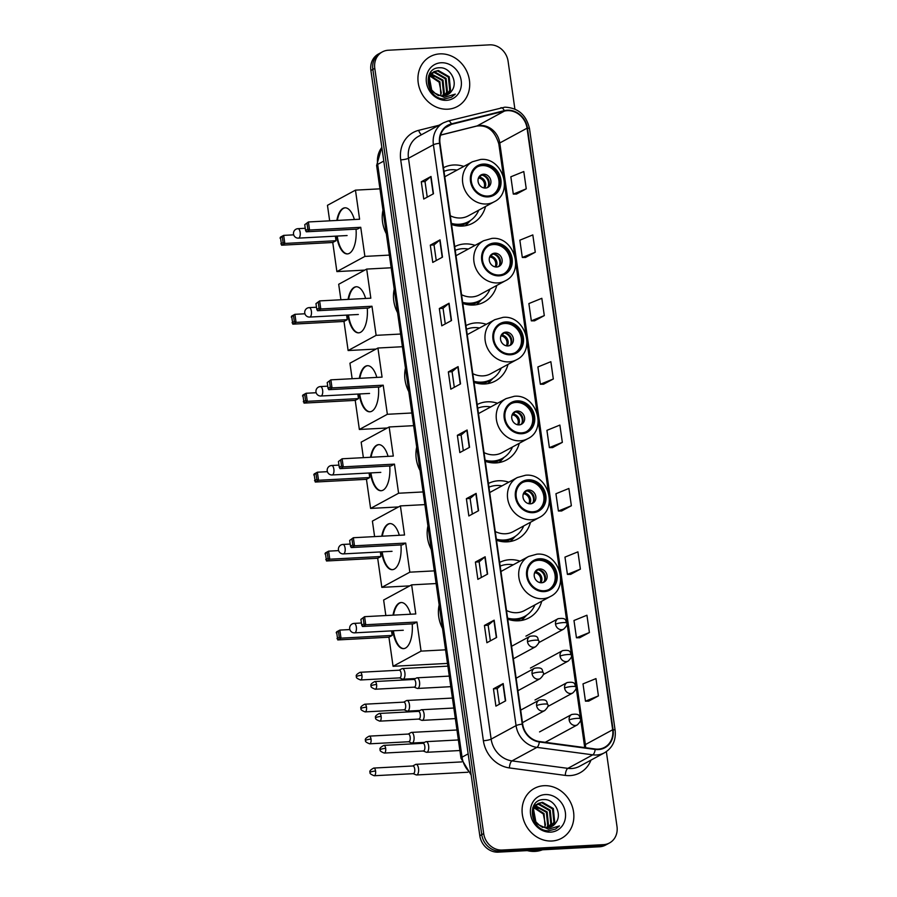 <?xml version="1.0" encoding="UTF-8"?>
<svg xmlns="http://www.w3.org/2000/svg" width="897" height="897" viewBox="0 0 897 897"><rect width="100%" height="100%" fill="white"/><g stroke="black" fill="none" stroke-linecap="round" stroke-linejoin="round"><path stroke-width="1.35" d="M520.002 561.141A31.373 27.717 61.5 0 0 509.776 559.717A31.373 27.717 61.5 0 0 499.663 562.419M507.736 619.188A31.373 27.717 61.5 0 0 518.466 620.791A31.373 27.717 61.5 0 0 529.084 617.82A31.373 27.717 61.5 0 0 541.732 601.192M508.767 482.194A31.373 27.717 61.5 0 0 498.541 480.77A31.373 27.717 61.5 0 0 488.428 483.472M496.501 540.252A31.373 27.717 61.5 0 0 507.231 541.844A31.373 27.717 61.5 0 0 517.849 538.884A31.373 27.717 61.5 0 0 530.497 522.256M497.532 403.258A31.373 27.717 61.5 0 0 487.306 401.822A31.373 27.717 61.5 0 0 477.193 404.536M485.266 461.305A31.373 27.717 61.5 0 0 495.996 462.908A31.373 27.717 61.5 0 0 506.614 459.937A31.373 27.717 61.5 0 0 519.262 443.309M486.297 324.31A31.373 27.717 61.5 0 0 476.072 322.886A31.373 27.717 61.5 0 0 465.958 325.589M474.031 382.369A31.373 27.717 61.5 0 0 484.761 383.961A31.373 27.717 61.5 0 0 495.379 380.99A31.373 27.717 61.5 0 0 508.027 364.361M475.062 245.363A31.373 27.717 61.5 0 0 464.837 243.939A31.373 27.717 61.5 0 0 454.723 246.641M462.796 303.421A31.373 27.717 61.5 0 0 473.526 305.025A31.373 27.717 61.5 0 0 484.145 302.054A31.373 27.717 61.5 0 0 496.792 285.425M463.827 166.427A31.373 27.717 61.5 0 0 453.602 164.992A31.373 27.717 61.5 0 0 443.488 167.705M451.561 224.474A31.373 27.717 61.5 0 0 462.291 226.078A31.373 27.717 61.5 0 0 472.91 223.106A31.373 27.717 61.5 0 0 485.557 206.478M514.889 109.064L508.094 61.288A17.761 15.686 61.5 0 0 489.639 44.85L388.334 50.232A17.761 15.686 61.5 0 0 382.324 51.914L378.422 54.022A17.761 15.686 61.5 0 0 370.898 70.482L479.805 835.712A17.761 15.686 61.5 0 0 498.261 852.15L599.566 846.768A17.761 15.686 61.5 0 0 605.576 845.086L607.527 844.032A17.761 15.686 61.5 0 1 601.517 845.714A17.761 15.686 61.5 0 0 607.527 844.032L609.467 842.978A17.761 15.686 61.5 0 0 617.001 826.518L606.35 751.652M380.373 52.968A17.761 15.686 61.5 0 0 372.849 69.428L481.756 834.659A17.761 15.686 61.5 0 0 500.212 851.096L601.517 845.714L500.212 851.096A17.761 15.686 61.5 0 1 481.756 834.659L372.849 69.428A17.761 15.686 61.5 0 1 380.373 52.968M439.889 53.876A28.412 25.105 61.5 0 0 430.268 56.567A28.412 25.105 61.5 0 0 419.516 88.343A28.412 25.105 61.5 0 0 447.76 109.199A28.412 25.105 61.5 0 0 457.369 106.508A28.412 25.105 61.5 0 0 468.133 74.743A28.412 25.105 61.5 0 0 439.889 53.876A28.412 25.105 61.5 0 0 430.268 56.567A28.412 25.105 61.5 0 0 419.516 88.343A28.412 25.105 61.5 0 0 447.76 109.199A28.412 25.105 61.5 0 0 457.369 106.508A28.412 25.105 61.5 0 0 468.133 74.743A28.412 25.105 61.5 0 0 439.889 53.876M544.031 785.694A28.412 25.105 61.5 0 0 534.421 788.373A28.412 25.105 61.5 0 0 523.657 820.15A28.412 25.105 61.5 0 0 551.913 841.005A28.412 25.105 61.5 0 0 561.522 838.314A28.412 25.105 61.5 0 0 572.286 806.549A28.412 25.105 61.5 0 0 544.031 785.694A28.412 25.105 61.5 0 0 534.421 788.373A28.412 25.105 61.5 0 0 523.657 820.15A28.412 25.105 61.5 0 0 551.913 841.005A28.412 25.105 61.5 0 0 561.522 838.314A28.412 25.105 61.5 0 0 572.286 806.549A28.412 25.105 61.5 0 0 544.031 785.694M507.354 110.656A18.938 16.74 -118.5 0 1 527.044 128.193L612.662 729.766A18.938 16.74 -118.5 0 1 604.623 747.324A18.938 16.74 -118.5 0 1 595.216 748.995L539.355 741.516A18.938 16.74 -118.5 0 1 522.671 724.114L440.001 143.262A18.938 16.74 -118.5 0 1 448.04 125.703A18.938 16.74 -118.5 0 1 451.516 124.347L504.428 111.093A18.938 16.74 -118.5 0 1 507.354 110.656M507.287 110.196A19.409 17.155 61.5 0 0 504.293 110.645L451.382 123.898A19.409 17.155 61.5 0 0 439.575 143.285L522.245 724.137A19.409 17.155 61.5 0 0 539.344 741.976L595.204 749.455A19.409 17.155 61.5 0 0 613.088 729.743L527.47 128.17A19.409 17.155 61.5 0 0 507.287 110.196M588.679 701.14L598.422 695.904L595.967 678.614L583.005 683.884L585.461 701.174L588.78 701.129M579.664 637.756L589.407 632.52L586.941 615.23L573.979 620.5L576.446 637.778L579.765 637.745M570.638 574.36L580.381 569.135L577.926 551.846L564.964 557.115L567.42 574.394L570.739 574.36M561.612 510.976L571.367 505.751L568.9 488.461L555.938 493.731L558.405 511.01L561.724 510.976M516.515 194.055L526.259 188.83L523.792 171.54L510.842 176.799L513.297 194.088L516.616 194.055M525.53 257.439L535.274 252.214L532.818 234.924L519.856 240.183L522.312 257.473L525.642 257.439M534.556 320.823L544.3 315.598L541.833 298.309L528.882 303.567L531.338 320.857L534.657 320.823M543.571 384.208L553.314 378.983L550.859 361.693L537.897 366.951L540.364 384.241L543.683 384.208M552.597 447.592L562.341 442.367L559.885 425.077L546.923 430.347L549.379 447.625L552.698 447.592M382.324 51.914A17.761 15.686 61.5 0 0 374.789 68.374L483.696 833.605A17.761 15.686 61.5 0 0 502.152 850.042L603.468 844.649A17.761 15.686 61.5 0 0 609.467 842.978M487.609 574.069L477.866 579.35L475.41 562.06L485.142 556.779L487.609 574.069M496.624 637.453L486.892 642.734L484.425 625.444L494.169 620.163L496.624 637.453M505.65 700.837L495.906 706.118L493.451 688.829L503.183 683.548L505.65 700.837M460.542 383.905L450.81 389.197L448.343 371.907L458.087 366.626L460.542 383.905M451.527 320.521L441.784 325.813L439.328 308.523L449.061 303.242L451.527 320.521M442.501 257.136L432.769 262.417L430.302 245.139L440.046 239.858L442.501 257.136M433.475 193.752L423.743 199.033L421.287 181.755L431.02 176.474L433.475 193.752M478.583 510.685L468.851 515.966L466.384 498.676L476.128 493.395L478.583 510.685M469.568 447.3L459.825 452.581L457.369 435.292L467.102 430.011L469.568 447.3M457.369 435.292L461.092 435.09M463.312 450.686L461.092 435.067L466.832 430.19A4.732 0.863 -8.1 0 1 467.102 430.011M466.384 498.676L470.118 498.474L475.847 493.574A4.732 0.863 -8.1 0 1 476.128 493.395M421.287 181.755L425.01 181.553L430.751 176.653A4.732 0.863 -8.1 0 1 431.02 176.474M430.302 245.139L434.036 244.937L439.765 240.037A4.732 0.863 -8.1 0 1 440.046 239.858M439.328 308.523L443.051 308.321M445.271 323.918L443.051 308.299L448.792 303.421A4.732 0.863 -8.1 0 1 449.061 303.242M448.343 371.907L452.077 371.706L457.806 366.806A4.732 0.863 -8.1 0 1 458.087 366.626M493.451 688.829L497.185 688.638L502.914 683.727A4.732 0.863 -8.1 0 1 503.183 683.548M484.425 625.444L488.159 625.243M490.379 640.839L488.159 625.22L493.899 620.343A4.732 0.863 -8.1 0 1 494.169 620.163M475.41 562.06L479.133 561.858L484.873 556.959A4.732 0.863 -8.1 0 1 485.142 556.779M562.341 442.367L549.379 447.625M553.314 378.983L540.364 384.241M544.3 315.598L531.338 320.857M535.274 252.214L522.312 257.473M526.259 188.83L513.297 194.088M571.367 505.751L558.405 511.01M580.381 569.135L567.42 574.394M589.407 632.52L576.446 637.778M598.422 695.904L585.461 701.174M454.297 387.302L452.077 371.683M436.256 260.534L434.025 244.915M427.23 197.149L425.01 181.53M472.338 514.071L470.118 498.452M481.353 577.455L479.133 561.836M499.394 704.223L497.173 688.604M428.8 75.527L429.607 75.516M429.439 74.305L430.773 73.98M431.233 73.913L442.995 80.08L444.34 93.378L442.939 95.889M429.215 74.574L430.459 74.339M430.941 74.283L442.221 80.495L443.567 93.804L442.456 95.901M429.271 74.451L432.119 72.78M432.533 72.635L435.247 72.164L446.089 78.398L447.424 91.707L444.789 95.687M429.405 74.182L430.908 73.33M430.526 73.543L431.76 73.049M432.197 72.926L434.473 72.579L445.316 78.824L446.65 92.122L444.34 95.766M451.707 90.911C458.569 82.367 450.238 67.185 440.001 67.768C421.534 67.107 426.008 99.556 444.564 98.95L451.382 97.291L455.284 94.118L444.34 97.381L435.067 93.254A13.377 11.818 61.5 0 0 443.241 95.878A13.377 11.818 61.5 0 0 447.76 94.622A13.377 11.818 61.5 0 0 451.707 90.911L447.648 94.678M435.067 93.254L431.704 90.014L429.338 77.277L434.002 71.648L438.33 70.493L449.184 76.727L450.518 90.025L446.471 95.205M438.442 95.643L430.941 90.44L428.564 77.691L434.002 71.648M433.621 71.872L437.557 70.908L448.41 77.142L449.745 90.44L446.067 95.351M430.123 75.539L439.911 81.75L440.932 95.766M440.472 95.687A13.377 11.818 61.5 0 0 441.279 92.694L439.138 82.176L429.876 76.01M428.643 75.931L429.349 75.953M441.145 62.756A19.297 17.054 61.5 0 0 426.434 82.468A19.297 17.054 61.5 0 0 446.493 100.329A19.297 17.054 61.5 0 0 461.204 80.618A19.297 17.054 61.5 0 0 441.145 62.756M430.358 75.124L434.126 76.593M455.284 94.118L451.292 97.336M483.483 164.925A15.978 14.128 61.5 0 0 478.079 166.438A15.978 14.128 61.5 0 0 472.024 184.311A15.978 14.128 61.5 0 0 487.912 196.039A15.978 14.128 61.5 0 0 493.316 194.526A15.978 14.128 61.5 0 0 499.371 176.653A15.978 14.128 61.5 0 0 483.483 164.925M492.7 194.84A15.978 14.128 61.5 0 0 498.026 176.944A15.978 14.128 61.5 0 0 482.261 165.586A15.978 14.128 61.5 0 0 477.473 166.786M451.55 224.385A27.998 24.735 61.5 0 0 457.93 224.9A27.998 24.735 61.5 0 0 467.404 222.254L468.615 221.593A27.998 24.735 61.5 0 0 478.763 210.167M451.415 223.398A27.998 24.735 61.5 0 0 459.152 224.25A27.998 24.735 61.5 0 0 468.615 221.593M457.033 170.105A27.998 24.735 61.5 0 0 451.393 169.735A27.998 24.735 61.5 0 0 444.004 171.383M450.328 215.762A22.784 20.138 61.5 0 0 460.621 217.982A22.784 20.138 61.5 0 0 468.324 215.829L494.124 201.825A22.784 20.138 -118.5 0 1 486.421 203.989A22.784 20.138 -118.5 0 1 463.76 187.26A22.784 20.138 -118.5 0 1 472.394 161.774L446.594 175.767A22.784 20.138 61.5 0 0 444.789 176.888M382.985 210.212A32.55 28.771 61.5 0 0 386.327 233.725M483.494 174.231A7.098 6.279 61.5 0 0 481.095 174.904A7.098 6.279 61.5 0 0 478.404 182.842A7.098 6.279 61.5 0 0 485.468 188.056A7.098 6.279 61.5 0 0 487.867 187.383A7.098 6.279 61.5 0 0 490.558 179.445A7.098 6.279 61.5 0 0 483.494 174.231M486.97 187.776A7.098 6.279 61.5 0 0 488.663 179.849A7.098 6.279 61.5 0 0 481.79 175.15A7.098 6.279 61.5 0 0 480.287 175.431M470.544 220.427L466.698 224.452A30.778 27.202 -118.5 0 1 465.397 225.719M482.093 175.139A8.286 7.322 -118.5 0 1 488.203 186.419M481.554 175.027L478.202 178.761M356.042 229.15A23.087 9.957 87 0 1 347.397 253.918A23.087 9.957 87 0 1 336.689 236.102M364.799 270.109L336.891 271.589L332.753 242.493L281.568 245.206L280.413 237.144L283.676 235.373L293.7 234.846M329.67 220.83L327.461 205.323L355.459 190.142L379.947 188.841M332.753 242.493L336.016 240.721L284.82 243.446L281.568 245.206M336.835 220.449A23.087 9.957 87 0 1 344.953 207.812A23.087 9.957 87 0 1 354.36 219.518M335.366 236.169L336.016 240.721M336.891 271.589L364.888 256.407L360.74 227.3L357.488 229.071L306.292 231.796L309.555 230.024L360.74 227.3M307.021 223.431L307.839 229.195L309.555 230.024L308.411 221.963L304.733 224.676L308.411 221.963L359.596 219.238L355.459 190.142M389.376 255.107L364.888 256.407M279.999 238.086L283.676 235.373L284.82 243.446L283.104 242.605L282.286 236.853M280.817 243.849L283.104 242.605M307.839 229.195L305.552 230.439L306.292 231.796M304.733 224.676L305.552 230.439M347.666 253.896A23.087 9.957 87 0 1 337.227 236.068M337.362 220.415A23.087 9.957 87 0 1 343.506 208.362A23.087 9.957 87 0 1 345.21 207.812M494.718 243.872A15.978 14.128 61.5 0 0 489.314 245.374A15.978 14.128 61.5 0 0 483.259 263.247A15.978 14.128 61.5 0 0 499.147 274.987A15.978 14.128 61.5 0 0 504.551 273.473A15.978 14.128 61.5 0 0 510.606 255.6A15.978 14.128 61.5 0 0 494.718 243.872M503.935 273.787A15.978 14.128 61.5 0 0 509.261 255.892A15.978 14.128 61.5 0 0 493.507 244.522A15.978 14.128 61.5 0 0 488.708 245.722M462.785 303.332A27.998 24.735 61.5 0 0 469.165 303.848A27.998 24.735 61.5 0 0 478.639 301.201L479.85 300.54A27.998 24.735 61.5 0 0 490.009 289.103M462.65 302.334A27.998 24.735 61.5 0 0 470.387 303.186A27.998 24.735 61.5 0 0 479.85 300.54M468.268 249.052A27.998 24.735 61.5 0 0 462.628 248.682A27.998 24.735 61.5 0 0 455.25 250.33M461.563 294.698A22.784 20.138 61.5 0 0 471.856 296.929A22.784 20.138 61.5 0 0 479.559 294.777L505.37 280.772A22.784 20.138 -118.5 0 1 497.656 282.925A22.784 20.138 -118.5 0 1 474.995 266.196A22.784 20.138 -118.5 0 1 483.629 240.721L457.829 254.714A22.784 20.138 61.5 0 0 456.024 255.836M394.22 289.148A32.55 28.771 61.5 0 0 397.562 312.672M494.729 253.167A7.098 6.279 61.5 0 0 492.33 253.84A7.098 6.279 61.5 0 0 489.639 261.789A7.098 6.279 61.5 0 0 496.703 267.003A7.098 6.279 61.5 0 0 499.102 266.331A7.098 6.279 61.5 0 0 501.793 258.381A7.098 6.279 61.5 0 0 494.729 253.167M498.205 266.712A7.098 6.279 61.5 0 0 499.898 258.796A7.098 6.279 61.5 0 0 493.025 254.098A7.098 6.279 61.5 0 0 491.522 254.378M481.779 299.363L477.933 303.399A30.778 27.202 -118.5 0 1 476.632 304.666M493.328 254.086A8.286 7.322 -118.5 0 1 499.438 265.355M492.789 253.974L489.437 257.708M367.277 308.097A23.087 9.957 87 0 1 358.632 332.854A23.087 9.957 87 0 1 347.924 315.038M376.034 349.056L348.126 350.536L343.988 321.44L292.803 324.153L291.648 316.092L294.911 314.32L304.935 313.782M340.905 299.766L338.696 284.271L366.694 269.078L391.182 267.777M343.988 321.44L347.251 319.668L296.066 322.382L292.803 324.153M348.07 299.385A23.087 9.957 87 0 1 356.187 286.76A23.087 9.957 87 0 1 365.595 298.454M346.601 315.116L347.251 319.668M348.126 350.536L376.123 335.343L371.975 306.247L368.723 308.019L317.527 310.732L320.79 308.972L371.975 306.247M318.256 302.379L319.074 308.131L320.79 308.972L319.646 300.899L315.968 303.612L319.646 300.899L370.831 298.185L366.694 269.078M400.611 334.043L376.123 335.343M291.233 317.033L294.911 314.32L296.066 322.382L294.339 321.552L293.521 315.789M292.052 322.797L294.339 321.552M319.074 308.131L316.787 309.375L317.527 310.732M315.968 303.612L316.787 309.375M358.901 332.832A23.087 9.957 87 0 1 348.462 315.015M348.597 299.363A23.087 9.957 87 0 1 354.741 287.309A23.087 9.957 87 0 1 356.445 286.748M505.953 322.808A15.978 14.128 61.5 0 0 500.548 324.322A15.978 14.128 61.5 0 0 494.494 342.194A15.978 14.128 61.5 0 0 510.382 353.923A15.978 14.128 61.5 0 0 515.786 352.409A15.978 14.128 61.5 0 0 521.841 334.547A15.978 14.128 61.5 0 0 505.953 322.808M515.17 352.723A15.978 14.128 61.5 0 0 520.495 334.839A15.978 14.128 61.5 0 0 504.742 323.469A15.978 14.128 61.5 0 0 499.954 324.669M474.02 382.268A27.998 24.735 61.5 0 0 480.4 382.795A27.998 24.735 61.5 0 0 489.874 380.137L491.085 379.487A27.998 24.735 61.5 0 0 501.244 368.05M473.885 381.281A27.998 24.735 61.5 0 0 481.622 382.133A27.998 24.735 61.5 0 0 491.085 379.487M479.503 327.988A27.998 24.735 61.5 0 0 473.863 327.618A27.998 24.735 61.5 0 0 466.485 329.277M472.797 373.645A22.784 20.138 61.5 0 0 483.091 375.877A22.784 20.138 61.5 0 0 490.794 373.713L516.605 359.719A22.784 20.138 -118.5 0 1 508.891 361.872A22.784 20.138 -118.5 0 1 486.23 345.143A22.784 20.138 -118.5 0 1 494.864 319.657L469.064 333.662A22.784 20.138 61.5 0 0 467.259 334.783M405.455 368.095A32.55 28.771 61.5 0 0 408.808 391.619M505.964 332.114A7.098 6.279 61.5 0 0 503.565 332.787A7.098 6.279 61.5 0 0 500.874 340.725A7.098 6.279 61.5 0 0 507.937 345.939A7.098 6.279 61.5 0 0 510.337 345.267A7.098 6.279 61.5 0 0 513.028 337.328A7.098 6.279 61.5 0 0 505.964 332.114M509.44 345.659A7.098 6.279 61.5 0 0 511.133 337.743A7.098 6.279 61.5 0 0 504.26 333.034A7.098 6.279 61.5 0 0 502.757 333.325M493.014 378.31L489.168 382.346A30.778 27.202 -118.5 0 1 487.867 383.613M504.563 333.034A8.286 7.322 -118.5 0 1 510.673 344.302M504.024 332.91L500.672 336.644M378.512 387.033A23.087 9.957 87 0 1 369.867 411.801A23.087 9.957 87 0 1 359.159 393.985M387.269 427.992L359.361 429.472L355.223 400.376L304.038 403.101L302.883 395.028L306.146 393.256L316.17 392.729M352.14 378.713L349.931 363.207L377.929 348.025L402.417 346.724M355.223 400.376L358.486 398.604L307.301 401.329L304.038 403.101M359.305 378.332A23.087 9.957 87 0 1 367.422 365.696A23.087 9.957 87 0 1 376.83 377.402M357.836 394.052L358.486 398.604M359.361 429.472L387.358 414.291L383.21 385.194L379.958 386.966L328.762 389.679L332.025 387.908L383.21 385.194M329.491 381.315L330.309 387.078L332.025 387.908L330.881 379.846L327.203 382.559L330.881 379.846L382.066 377.121L377.929 348.025M411.846 412.99L387.358 414.291M302.468 395.981L306.146 393.256L307.301 401.329L305.574 400.499L304.756 394.736M303.287 401.733L305.574 400.499M330.309 387.078L328.022 388.323L328.762 389.679M327.203 382.559L328.022 388.323M370.136 411.779A23.087 9.957 87 0 1 359.697 393.951M359.832 378.31A23.087 9.957 87 0 1 365.976 366.245A23.087 9.957 87 0 1 367.692 365.696M517.188 401.755A15.978 14.128 61.5 0 0 511.783 403.269A15.978 14.128 61.5 0 0 505.729 421.142A15.978 14.128 61.5 0 0 521.617 432.87A15.978 14.128 61.5 0 0 527.021 431.356A15.978 14.128 61.5 0 0 533.076 413.483A15.978 14.128 61.5 0 0 517.188 401.755M526.404 431.67A15.978 14.128 61.5 0 0 531.73 413.775A15.978 14.128 61.5 0 0 515.977 402.417A15.978 14.128 61.5 0 0 511.189 403.616M485.255 461.215A27.998 24.735 61.5 0 0 491.634 461.731A27.998 24.735 61.5 0 0 501.109 459.085L502.32 458.423A27.998 24.735 61.5 0 0 512.479 446.998M485.12 460.217A27.998 24.735 61.5 0 0 492.857 461.069A27.998 24.735 61.5 0 0 502.32 458.423M490.737 406.935A27.998 24.735 61.5 0 0 485.098 406.565A27.998 24.735 61.5 0 0 477.72 408.213M484.032 452.593A22.784 20.138 61.5 0 0 494.325 454.813A22.784 20.138 61.5 0 0 502.028 452.66L527.84 438.655A22.784 20.138 -118.5 0 1 520.125 440.819A22.784 20.138 -118.5 0 1 497.465 424.09A22.784 20.138 -118.5 0 1 506.099 398.604L480.299 412.598A22.784 20.138 61.5 0 0 478.493 413.719M416.69 447.042A32.55 28.771 61.5 0 0 420.043 470.555M517.199 411.061A7.098 6.279 61.5 0 0 514.8 411.723A7.098 6.279 61.5 0 0 512.109 419.673A7.098 6.279 61.5 0 0 519.172 424.886A7.098 6.279 61.5 0 0 521.572 424.214A7.098 6.279 61.5 0 0 524.263 416.275A7.098 6.279 61.5 0 0 517.199 411.061M520.675 424.606A7.098 6.279 61.5 0 0 522.368 416.679A7.098 6.279 61.5 0 0 515.495 411.981A7.098 6.279 61.5 0 0 513.992 412.261M504.249 457.246L500.403 461.282A30.778 27.202 -118.5 0 1 499.102 462.549M515.797 411.97A8.286 7.322 -118.5 0 1 521.908 423.238M515.259 411.858L511.907 415.591M389.747 465.98A23.087 9.957 87 0 1 381.102 490.737A23.087 9.957 87 0 1 370.394 472.932M398.503 506.94L370.596 508.42L366.458 479.323L315.273 482.037L314.118 473.975L317.381 472.203L327.405 471.676M363.375 457.661L361.166 442.154L389.163 426.972L413.652 425.66M366.458 479.323L369.721 477.552L318.536 480.276L315.273 482.037M370.539 457.279A23.087 9.957 87 0 1 378.657 444.643A23.087 9.957 87 0 1 388.065 456.349M369.071 472.999L369.721 477.552M370.596 508.42L398.593 493.238L394.456 464.13L391.193 465.902L339.997 468.626L343.259 466.855L394.456 464.13M340.725 460.262L341.544 466.025L343.259 466.855L342.116 458.782L338.438 461.507L342.116 458.782L393.301 456.068L389.163 426.972M423.081 491.937L398.593 493.238M313.703 474.917L317.381 472.203L318.536 480.276L316.809 479.435L315.991 473.672M314.522 480.68L316.809 479.435M341.544 466.025L339.257 467.259L339.997 468.626M338.438 461.507L339.257 467.259M381.371 490.715A23.087 9.957 87 0 1 370.932 472.898M371.066 457.246A23.087 9.957 87 0 1 377.211 445.192A23.087 9.957 87 0 1 378.926 444.643M528.423 480.691A15.978 14.128 61.5 0 0 523.018 482.205A15.978 14.128 61.5 0 0 516.964 500.078A15.978 14.128 61.5 0 0 532.852 511.817A15.978 14.128 61.5 0 0 538.256 510.303A15.978 14.128 61.5 0 0 544.311 492.431A15.978 14.128 61.5 0 0 528.423 480.691M537.639 510.617A15.978 14.128 61.5 0 0 542.965 492.722A15.978 14.128 61.5 0 0 527.212 481.353A15.978 14.128 61.5 0 0 522.424 482.552M496.49 540.162A27.998 24.735 61.5 0 0 502.869 540.678A27.998 24.735 61.5 0 0 512.344 538.032L513.555 537.37A27.998 24.735 61.5 0 0 523.713 525.934M496.355 539.164A27.998 24.735 61.5 0 0 504.092 540.016A27.998 24.735 61.5 0 0 513.555 537.37M501.972 485.882A27.998 24.735 61.5 0 0 496.333 485.501A27.998 24.735 61.5 0 0 488.955 487.161M495.267 531.529A22.784 20.138 61.5 0 0 505.56 533.76A22.784 20.138 61.5 0 0 513.263 531.596L539.075 517.603A22.784 20.138 -118.5 0 1 531.36 519.755A22.784 20.138 -118.5 0 1 508.7 503.026A22.784 20.138 -118.5 0 1 517.334 477.54L491.534 491.545A22.784 20.138 61.5 0 0 489.728 492.666M427.925 525.978A32.55 28.771 61.5 0 0 431.278 549.502M528.434 489.997A7.098 6.279 61.5 0 0 526.034 490.67A7.098 6.279 61.5 0 0 523.343 498.609A7.098 6.279 61.5 0 0 530.407 503.834A7.098 6.279 61.5 0 0 532.807 503.161A7.098 6.279 61.5 0 0 535.498 495.211A7.098 6.279 61.5 0 0 528.434 489.997M531.921 503.542A7.098 6.279 61.5 0 0 533.603 495.626A7.098 6.279 61.5 0 0 526.73 490.928A7.098 6.279 61.5 0 0 525.227 491.208M515.483 536.193L511.638 540.229A30.778 27.202 -118.5 0 1 510.337 541.496M527.032 490.917A8.286 7.322 -118.5 0 1 533.143 502.185M526.494 490.794L523.142 494.527M400.981 544.928A23.087 9.957 87 0 1 392.337 569.685A23.087 9.957 87 0 1 381.629 551.868M409.738 585.876L381.83 587.367L377.693 558.259L326.508 560.984L325.353 552.922L328.616 551.15L338.64 550.612M374.61 536.597L372.401 521.101L400.398 505.908L424.886 504.607M377.693 558.259L380.956 556.499L329.771 559.212L326.508 560.984M381.774 536.215A23.087 9.957 87 0 1 389.892 523.59A23.087 9.957 87 0 1 399.3 535.285M380.306 551.935L380.956 556.499M381.83 587.367L409.828 572.174L405.691 543.077L402.428 544.849L351.232 547.562L354.494 545.802L405.691 543.077M351.96 539.198L352.779 544.961L354.494 545.802L353.351 537.729L349.673 540.442L353.351 537.729L404.536 535.004L400.398 505.908M434.316 570.873L409.828 572.174M324.938 553.864L328.616 551.15L329.771 559.212L328.044 558.383L327.226 552.619M325.757 559.627L328.044 558.383M352.779 544.961L350.492 546.206L351.232 547.562M349.673 540.442L350.492 546.206M392.606 569.662A23.087 9.957 87 0 1 382.167 551.846M382.301 536.193A23.087 9.957 87 0 1 388.446 524.14A23.087 9.957 87 0 1 390.161 523.579M539.658 559.638A15.978 14.128 61.5 0 0 534.253 561.152A15.978 14.128 61.5 0 0 528.198 579.025A15.978 14.128 61.5 0 0 544.087 590.753A15.978 14.128 61.5 0 0 549.491 589.239A15.978 14.128 61.5 0 0 555.546 571.367A15.978 14.128 61.5 0 0 539.658 559.638M548.874 589.553A15.978 14.128 61.5 0 0 554.2 571.658A15.978 14.128 61.5 0 0 538.447 560.3A15.978 14.128 61.5 0 0 533.659 561.5M507.724 619.098A27.998 24.735 61.5 0 0 514.104 619.625A27.998 24.735 61.5 0 0 523.579 616.968L524.79 616.306A27.998 24.735 61.5 0 0 534.948 604.881M507.59 618.111A27.998 24.735 61.5 0 0 515.327 618.964A27.998 24.735 61.5 0 0 524.79 616.306M513.219 564.818A27.998 24.735 61.5 0 0 507.567 564.448A27.998 24.735 61.5 0 0 500.19 566.108M506.502 610.476A22.784 20.138 61.5 0 0 516.795 612.696A22.784 20.138 61.5 0 0 524.498 610.543L550.31 596.55A22.784 20.138 -118.5 0 1 542.595 598.703A22.784 20.138 -118.5 0 1 519.946 581.974A22.784 20.138 -118.5 0 1 528.58 556.488L502.769 570.492A22.784 20.138 61.5 0 0 500.963 571.613M439.16 604.926A32.55 28.771 61.5 0 0 442.513 628.449M539.669 568.945A7.098 6.279 61.5 0 0 537.269 569.617A7.098 6.279 61.5 0 0 534.578 577.556A7.098 6.279 61.5 0 0 541.642 582.77A7.098 6.279 61.5 0 0 544.042 582.097A7.098 6.279 61.5 0 0 546.733 574.158A7.098 6.279 61.5 0 0 539.669 568.945M543.156 582.489A7.098 6.279 61.5 0 0 544.838 574.562A7.098 6.279 61.5 0 0 537.965 569.864A7.098 6.279 61.5 0 0 536.462 570.156M526.718 615.14L522.873 619.165A30.778 27.202 -118.5 0 1 521.572 620.432M538.267 569.864A8.286 7.322 -118.5 0 1 544.378 581.133M537.729 569.741L534.377 573.475M412.216 623.864A23.087 9.957 87 0 1 403.572 648.632A23.087 9.957 87 0 1 392.864 630.815M447.48 663.41L393.065 666.303L388.928 637.206L337.743 639.931L336.588 631.858L339.851 630.086L349.875 629.559M385.845 615.544L383.636 600.037L411.633 584.855L436.121 583.555M388.928 637.206L392.191 635.435L341.006 638.159L337.743 639.931M393.009 615.163A23.087 9.957 87 0 1 401.127 602.526A23.087 9.957 87 0 1 410.534 614.232M391.541 630.883L392.191 635.435M393.065 666.303L421.063 651.121L416.926 622.025L413.663 623.785L362.478 626.51L365.729 624.738L416.926 622.025M363.195 618.145L364.014 623.908L365.729 624.738L364.586 616.676L360.908 619.39L364.586 616.676L415.771 613.952L411.633 584.855M445.551 649.82L421.063 651.121M336.173 632.8L339.851 630.086L341.006 638.159L339.279 637.33L338.461 631.566M336.992 638.563L339.279 637.33M364.014 623.908L361.726 625.153L362.478 626.51M360.908 619.39L361.726 625.153M403.841 648.609A23.087 9.957 87 0 1 393.402 630.782M393.536 615.129A23.087 9.957 87 0 1 399.681 603.076A23.087 9.957 87 0 1 401.396 602.526M399.535 677.897L402.518 679.119A5.326 2.299 -93 0 0 402.977 679.197A5.326 2.299 -93 0 0 403.437 679.063A5.326 2.299 -93 0 0 404.883 672.694A5.326 2.299 -93 0 0 402.417 668.557A5.326 2.299 -93 0 0 401.968 668.691A5.326 2.299 -93 0 0 401.957 668.691L399.131 670.216M399.367 677.829A3.846 1.659 -93 0 0 399.703 677.885A3.846 1.659 -93 0 0 400.028 677.796A3.846 1.659 -93 0 0 401.082 673.187A3.846 1.659 -93 0 0 399.288 670.205L360.157 672.29C356.714 674.084 355.515 675.542 356.558 676.674A3.846 0.695 171.9 0 1 356.894 676.316A3.846 0.695 -8.1 0 1 361.94 675.273A3.846 1.659 -93 0 0 360.157 672.29M404.076 709.819L407.059 711.041A5.326 2.299 -93 0 0 407.518 711.119A5.326 2.299 -93 0 0 407.978 710.985A5.326 2.299 -93 0 0 409.436 704.616A5.326 2.299 -93 0 0 406.958 700.479A5.326 2.299 -93 0 0 406.509 700.613A5.326 2.299 -93 0 0 406.498 700.613L403.672 702.138M403.908 709.751A3.846 1.659 -93 0 0 404.244 709.807A3.846 1.659 -93 0 0 404.569 709.718A3.846 1.659 -93 0 0 405.623 705.109A3.846 1.659 -93 0 0 403.841 702.127L364.698 704.212C361.256 706.006 360.056 707.464 361.099 708.596A3.846 0.695 171.9 0 1 361.435 708.238A3.846 0.695 -8.1 0 1 366.492 707.195A3.846 1.659 -93 0 0 364.698 704.212M408.617 741.741L411.6 742.963A5.326 2.299 -93 0 0 412.071 743.041A5.326 2.299 -93 0 0 412.519 742.907A5.326 2.299 -93 0 0 413.977 736.538A5.326 2.299 -93 0 0 411.499 732.401A5.326 2.299 -93 0 0 411.05 732.535L408.213 734.06M408.449 741.673A3.846 1.659 -93 0 0 408.785 741.741A3.846 1.659 -93 0 0 409.122 741.64A3.846 1.659 -93 0 0 410.164 737.031A3.846 1.659 -93 0 0 408.382 734.049L369.239 736.134C365.808 737.928 364.597 739.386 365.64 740.518A3.846 0.695 171.9 0 1 365.987 740.16A3.846 0.695 -8.1 0 1 371.033 739.117A3.846 1.659 -93 0 0 369.239 736.134M413.169 773.663L416.152 774.885A5.326 2.299 -93 0 0 416.612 774.963A5.326 2.299 -93 0 0 417.06 774.829A5.326 2.299 -93 0 0 418.518 768.46A5.326 2.299 -93 0 0 416.04 764.322A5.326 2.299 -93 0 0 415.591 764.457L412.755 765.982M413.001 773.595A3.846 1.659 -93 0 0 413.326 773.663A3.846 1.659 -93 0 0 413.663 773.562A3.846 1.659 -93 0 0 414.706 768.953A3.846 1.659 -93 0 0 412.923 765.971L373.791 768.056C370.349 769.85 369.149 771.308 370.181 772.44A3.846 0.695 171.9 0 1 370.528 772.082A3.846 0.695 -8.1 0 1 375.574 771.039A3.846 1.659 -93 0 0 373.791 768.056M414.167 687.147L417.15 688.369A5.326 2.299 -93 0 0 417.621 688.448A5.326 2.299 -93 0 0 418.069 688.313A5.326 2.299 -93 0 0 419.594 682.471A5.326 2.299 -93 0 0 417.049 677.807A5.326 2.299 -93 0 0 416.6 677.941L413.764 679.466M414.01 687.08A3.846 1.659 -93 0 0 414.336 687.147A3.846 1.659 -93 0 0 414.672 687.046A3.846 1.659 -93 0 0 415.715 682.438A3.846 1.659 -93 0 0 413.932 679.455L374.8 681.541C371.358 683.335 370.158 684.792 371.19 685.925A3.846 0.695 171.9 0 1 371.537 685.566A3.846 0.695 -8.1 0 1 376.583 684.523A3.846 1.659 -93 0 0 374.8 681.541M418.72 719.069L421.702 720.291A5.326 2.299 -93 0 0 422.162 720.369A5.326 2.299 -93 0 0 422.622 720.235A5.326 2.299 -93 0 0 424.135 714.393A5.326 2.299 -93 0 0 421.59 709.74A5.326 2.299 -93 0 0 421.142 709.863L418.305 711.388M418.551 719.002A3.846 1.659 -93 0 0 418.888 719.069A3.846 1.659 -93 0 0 419.213 718.968A3.846 1.659 -93 0 0 420.256 714.371A3.846 1.659 -93 0 0 418.473 711.377L379.341 713.463C375.899 715.257 374.699 716.714 375.731 717.847A3.846 0.695 171.9 0 1 376.078 717.488A3.846 0.695 -8.1 0 1 381.124 716.445A3.846 1.659 -93 0 0 379.341 713.463M423.261 751.002L426.243 752.213A5.326 2.299 -93 0 0 426.703 752.291A5.326 2.299 -93 0 0 427.163 752.168A5.326 2.299 -93 0 0 428.676 746.315A5.326 2.299 -93 0 0 426.142 741.662A5.326 2.299 -93 0 0 425.683 741.785L422.846 743.31M423.092 750.924A3.846 1.659 -93 0 0 423.429 750.991A3.846 1.659 -93 0 0 423.754 750.89A3.846 1.659 -93 0 0 424.808 746.293A3.846 1.659 -93 0 0 423.014 743.31L383.882 745.385C380.44 747.179 379.24 748.636 380.272 749.769A3.846 0.695 171.9 0 1 380.62 749.41A3.846 0.695 -8.1 0 1 385.665 748.367A3.846 1.659 -93 0 0 383.882 745.385M527.257 850.614A29.59 26.148 61.5 0 0 535.038 851.399A29.59 26.148 61.5 0 0 542.472 849.795M532.953 807.345L533.76 807.322M533.592 806.123L534.926 805.786M535.386 805.719L547.148 811.886L548.493 825.184L547.092 827.707M533.367 806.381L534.612 806.145M535.083 806.089L546.374 812.301L547.719 825.61L546.609 827.707M533.423 806.268L536.271 804.587M536.686 804.441L539.4 803.97L550.242 810.204L551.577 823.513L548.93 827.494M533.558 805.999L535.061 805.136M534.679 805.349L535.913 804.856M536.35 804.732L538.626 804.396L549.469 810.63L550.803 823.928L548.493 827.572M555.86 822.717C562.722 814.173 554.38 799.003 544.154 799.575C525.687 798.913 530.161 831.362 548.717 830.768L555.535 829.097L559.436 825.924L548.493 829.187L539.22 825.061A13.377 11.818 61.5 0 0 547.394 827.696A13.377 11.818 61.5 0 0 551.913 826.429A13.377 11.818 61.5 0 0 555.86 822.717L551.801 826.485M539.22 825.061L535.857 821.82L533.491 809.083L538.155 803.454L542.483 802.299L553.337 808.533L554.671 821.831L550.623 827.012M542.595 827.46L535.083 822.246L532.717 809.498L538.155 803.454M537.774 803.678L541.71 802.714L552.563 808.948L553.898 822.257L550.22 827.157M534.264 807.345L544.053 813.568L545.073 827.572M544.625 827.494A13.377 11.818 61.5 0 0 545.432 824.5L543.29 813.983L534.029 807.816M532.796 807.737L533.502 807.76M545.298 794.563A19.297 17.054 61.5 0 0 530.587 814.274A19.297 17.054 61.5 0 0 550.646 832.136A19.297 17.054 61.5 0 0 565.357 812.424A19.297 17.054 61.5 0 0 545.298 794.563M534.511 806.93L538.278 808.399M559.436 825.924L555.445 829.142M370.898 70.482L374.789 68.374M599.566 846.768L603.468 844.649M498.261 852.15L502.152 850.042M479.805 835.712L483.696 833.605M381.853 147.422A23.67 20.923 61.5 0 0 377.671 164.386L383.793 161.068M471.172 775.075L460.991 758.268L376.617 165.485A11.84 2.142 -8.1 0 1 377.671 164.386L462.045 757.169L468.156 753.85M460.991 758.268A11.84 2.142 -8.1 0 1 462.045 757.169A23.67 20.923 61.5 0 0 470.947 773.427M527.044 128.193L499.775 142.982A18.938 16.74 61.5 0 0 480.086 125.445A18.938 16.74 61.5 0 0 477.17 125.883L440.595 135.043M590.977 760.118A29.59 26.148 -118.5 0 1 569.999 775.602A29.59 26.148 -118.5 0 1 565.312 775.412L509.451 767.933A29.59 26.148 -118.5 0 1 483.382 740.731L400.712 159.879A29.59 26.148 -118.5 0 1 418.697 130.334L438.891 125.277M595.204 749.455A5.92 2.332 97.6 0 1 592.782 754.837L567.857 768.359A23.67 20.923 61.5 0 0 571.613 768.516A23.67 20.923 61.5 0 0 579.619 766.273L604.544 752.751A23.67 20.923 -118.5 0 1 592.782 754.837L536.922 747.369A23.67 20.923 -118.5 0 1 516.067 725.606L433.408 144.753A5.92 1.076 -8.1 0 1 439.575 143.285M500.705 107.864A5.92 2.702 75.9 0 1 501.008 107.752A5.92 2.702 75.9 0 1 504.293 110.645M522.245 724.137A5.92 1.076 171.9 0 0 516.067 725.606L491.141 739.128A23.67 20.923 61.5 0 0 511.996 760.891L567.857 768.359A5.92 2.332 -82.4 0 0 565.312 775.412M539.344 741.976A5.92 2.332 97.6 0 1 536.922 747.369L511.996 760.891A5.92 2.332 -82.4 0 0 509.451 767.933M447.794 121.117A5.92 2.702 75.9 0 1 448.096 121.005A5.92 2.702 75.9 0 1 451.382 123.898M400.712 159.879A5.92 1.076 -8.1 0 0 408.471 158.276L433.408 144.753A23.67 20.923 -118.5 0 1 443.443 122.811L418.518 136.333A23.67 20.923 61.5 0 0 408.471 158.276L491.141 739.128A5.92 1.076 -8.1 0 1 483.382 740.731M613.088 729.743A5.92 1.076 -8.1 0 1 615.118 730.259L529.499 128.675A5.92 1.076 171.9 0 0 527.47 128.17M418.697 130.334A5.92 2.702 -104.1 0 0 421.624 134.651M585.595 747.706A18.938 16.74 61.5 0 0 585.393 744.566L499.775 142.982A10.652 1.929 -8.1 0 0 498.833 143.969C494.74 130.603 487.351 124.638 476.632 126.096A10.652 4.866 -104.1 0 0 477.17 125.883L504.428 111.093M612.662 729.766L585.393 744.566A10.652 1.929 -8.1 0 0 584.44 745.553L560.726 578.879M451.516 124.347L445.002 127.89M469.288 447.446L466.832 430.19M460.262 384.062L457.806 366.806M451.247 320.678L448.792 303.421M442.221 257.293L439.765 240.037M433.206 193.909L430.751 176.653M478.303 510.83L475.847 493.574M487.329 574.215L484.873 556.959M496.355 637.599L493.899 620.343M505.37 700.983L502.914 683.727M488.035 196.903A16.864 14.901 61.5 0 0 500.896 179.669A16.864 14.901 61.5 0 0 483.36 164.061A16.864 14.901 61.5 0 0 470.499 181.284A16.864 14.901 61.5 0 0 488.035 196.903M457.526 225.898A28.379 25.082 61.5 0 0 469.994 220.785M297.557 228.791A4.732 2.041 87 0 1 297.961 228.668A4.732 2.041 87 0 1 300.159 232.345A4.732 2.041 87 0 1 298.869 238.008A4.732 2.041 87 0 1 298.466 238.131L347.105 235.541M480.153 177.314A6.873 6.066 -118.5 0 1 484.728 188.045M479.368 178.133A6.514 5.752 -118.5 0 1 483.842 187.922M499.27 275.85A16.864 14.901 61.5 0 0 512.131 258.616A16.864 14.901 61.5 0 0 494.595 242.997A16.864 14.901 61.5 0 0 481.734 260.231A16.864 14.901 61.5 0 0 499.27 275.85M468.761 304.845A28.379 25.082 61.5 0 0 481.229 299.721M308.792 307.738A4.732 2.041 87 0 1 309.196 307.615A4.732 2.041 87 0 1 311.394 311.293A4.732 2.041 87 0 1 310.104 316.955A4.732 2.041 87 0 1 309.7 317.067L358.34 314.488M491.388 256.262A6.873 6.066 -118.5 0 1 495.963 266.992M490.603 257.069A6.514 5.752 -118.5 0 1 495.077 266.869M510.505 354.786A16.864 14.901 61.5 0 0 523.366 337.564A16.864 14.901 61.5 0 0 505.83 321.945A16.864 14.901 61.5 0 0 492.969 339.178A16.864 14.901 61.5 0 0 510.505 354.786M479.996 383.781A28.379 25.082 61.5 0 0 492.464 378.669M320.027 386.674A4.732 2.041 87 0 1 320.431 386.562A4.732 2.041 87 0 1 322.628 390.229A4.732 2.041 87 0 1 321.339 395.902A4.732 2.041 87 0 1 320.935 396.014L369.575 393.435M502.623 335.198A6.873 6.066 -118.5 0 1 507.197 345.939M501.838 336.016A6.514 5.752 -118.5 0 1 506.312 345.805M521.74 433.733A16.864 14.901 61.5 0 0 534.601 416.5A16.864 14.901 61.5 0 0 517.064 400.892A16.864 14.901 61.5 0 0 504.204 418.114A16.864 14.901 61.5 0 0 521.74 433.733M491.231 462.729A28.379 25.082 61.5 0 0 503.699 457.616M331.262 465.621A4.732 2.041 87 0 1 331.666 465.498A4.732 2.041 87 0 1 333.863 469.176A4.732 2.041 87 0 1 332.574 474.838A4.732 2.041 87 0 1 332.17 474.962L380.81 472.371M513.858 414.145A6.873 6.066 -118.5 0 1 518.432 424.875M513.073 414.952A6.514 5.752 -118.5 0 1 517.547 424.752M532.975 512.68A16.864 14.901 61.5 0 0 545.836 495.447A16.864 14.901 61.5 0 0 528.299 479.828A16.864 14.901 61.5 0 0 515.439 497.061A16.864 14.901 61.5 0 0 532.975 512.68M502.466 541.676A28.379 25.082 61.5 0 0 514.934 536.552M342.497 544.569A4.732 2.041 87 0 1 342.901 544.445A4.732 2.041 87 0 1 345.098 548.112A4.732 2.041 87 0 1 343.809 553.785A4.732 2.041 87 0 1 343.405 553.898L392.045 551.319M525.093 493.092A6.873 6.066 -118.5 0 1 529.667 503.822M524.308 493.899A6.514 5.752 -118.5 0 1 528.782 503.699M544.21 591.616A16.864 14.901 61.5 0 0 557.071 574.394A16.864 14.901 61.5 0 0 539.534 558.775A16.864 14.901 61.5 0 0 526.674 576.009A16.864 14.901 61.5 0 0 544.21 591.616M513.701 620.612A28.379 25.082 61.5 0 0 526.169 615.499M353.732 623.505A4.732 2.041 87 0 1 354.136 623.393A4.732 2.041 87 0 1 356.333 627.059A4.732 2.041 87 0 1 355.044 632.721A4.732 2.041 87 0 1 354.64 632.845L403.28 630.255M536.328 572.028A6.873 6.066 -118.5 0 1 540.913 582.77M535.543 572.847A6.514 5.752 -118.5 0 1 540.016 582.635M525.911 636.152L558.046 618.717C567.622 617.271 565.211 621.453 566.725 623.09A5.92 1.076 171.9 0 0 563.305 622.596A5.92 1.076 -8.1 0 0 555.535 624.2A5.92 5.225 61.5 0 0 561.69 629.683A5.92 5.225 61.5 0 0 563.686 629.122L538.649 642.712M558.046 618.717A5.92 5.225 61.5 0 0 555.535 624.2M399.703 677.885L360.56 679.971A3.846 1.659 -93 0 0 361.94 675.273M530.452 668.074L562.587 650.639C572.163 649.193 569.752 653.375 571.266 655.012A5.92 1.076 171.9 0 0 567.846 654.53A5.92 1.076 -8.1 0 0 560.076 656.133A5.92 5.225 61.5 0 0 566.231 661.605A5.92 5.225 61.5 0 0 568.227 661.044L543.19 674.634M562.587 650.639A5.92 5.225 61.5 0 0 560.076 656.133M404.244 709.807L365.113 711.893A3.846 1.659 -93 0 0 366.492 707.195M534.993 699.996L567.128 682.561C576.715 681.115 574.293 685.297 575.807 686.934A5.92 1.076 171.9 0 0 572.387 686.452A5.92 1.076 -8.1 0 0 564.617 688.055A5.92 5.225 61.5 0 0 570.772 693.527A5.92 5.225 61.5 0 0 572.779 692.966L547.731 706.556M567.128 682.561A5.92 5.225 61.5 0 0 564.617 688.055M408.785 741.741L369.654 743.815A3.846 1.659 -93 0 0 371.033 739.117M539.546 731.918L571.669 714.494C581.256 713.037 578.845 717.219 580.359 718.856A5.92 1.076 171.9 0 0 576.928 718.374A5.92 1.076 -8.1 0 0 569.169 719.977A5.92 5.225 61.5 0 0 575.313 725.449A5.92 5.225 61.5 0 0 577.32 724.888L545.219 742.301M571.669 714.494A5.92 5.225 61.5 0 0 569.169 719.977M413.326 773.663L374.195 775.737A3.846 1.659 -93 0 0 375.574 771.039M511.593 646.288L530.026 636.287C539.613 634.841 537.202 639.023 538.716 640.66A5.92 1.076 171.9 0 0 535.285 640.178A5.92 1.076 -8.1 0 0 527.514 641.781A5.92 5.225 61.5 0 0 533.67 647.253A5.92 5.225 61.5 0 0 535.677 646.692L513.376 658.79M530.026 636.287A5.92 5.225 61.5 0 0 527.514 641.781M450.799 686.676L449.924 686.732A5.326 2.299 -93 0 0 450.384 686.597A5.326 2.299 -93 0 0 450.743 686.328M414.336 687.147L375.204 689.221A3.846 1.659 -93 0 0 376.583 684.523M516.145 678.21L534.567 668.209C544.154 666.763 541.743 670.945 543.257 672.582A5.92 1.076 171.9 0 0 539.826 672.1A5.92 1.076 -8.1 0 0 532.067 673.703A5.92 5.225 61.5 0 0 538.211 679.175A5.92 5.225 61.5 0 0 540.218 678.614L517.917 690.712M534.567 668.209A5.92 5.225 61.5 0 0 532.067 673.703M455.34 718.598L454.476 718.654A5.326 2.299 -93 0 0 454.925 718.519A5.326 2.299 -93 0 0 455.284 718.25M418.888 719.069L379.745 721.143A3.846 1.659 -93 0 0 381.124 716.445M520.686 710.132L539.119 700.142C548.695 698.685 546.284 702.867 547.798 704.504A5.92 1.076 171.9 0 0 544.378 704.022A5.92 1.076 -8.1 0 0 536.608 705.625A5.92 5.225 61.5 0 0 542.763 711.097A5.92 5.225 61.5 0 0 544.759 710.536L522.469 722.634M539.119 700.142A5.92 5.225 61.5 0 0 536.608 705.625M459.881 750.531L459.017 750.576A5.326 2.299 -93 0 0 459.466 750.441A5.326 2.299 -93 0 0 459.836 750.172M423.429 750.991L384.286 753.065A3.846 1.659 -93 0 0 385.665 748.367M376.617 165.485L381.808 147.175M529.499 128.675C526.337 114.973 518.13 107.797 504.865 107.169L448.096 121.005L443.443 122.811M604.544 752.751C612.606 747.829 616.127 740.328 615.118 730.259M476.632 126.096L440.573 135.133M559.593 570.929L549.491 499.932M548.359 491.982L538.256 420.985M537.124 413.046L527.021 342.049M525.889 334.099L515.786 263.101M514.654 255.152L504.551 184.154M503.419 176.216L498.833 143.969M584.631 747.582L584.44 745.553M494.124 201.825C513.97 192.552 502.511 156.997 480.613 159.464L472.394 161.774M305.249 228.287L297.961 228.668A4.732 4.732 0 0 0 293.521 234.072A4.732 4.732 0 0 0 298.466 238.131M505.37 280.772C525.205 271.499 513.746 235.933 491.848 238.411L483.629 240.721M316.484 307.234L309.196 307.615A4.732 4.732 0 0 0 304.756 313.008A4.732 4.732 0 0 0 309.7 317.067M516.605 359.719C536.44 350.435 524.98 314.881 503.082 317.359L494.864 319.657M327.719 386.17L320.431 386.562A4.732 4.732 0 0 0 315.991 391.955A4.732 4.732 0 0 0 320.935 396.014M527.84 438.655C547.675 429.383 536.215 393.828 514.317 396.295L506.099 398.604M338.954 465.117L331.666 465.498A4.732 4.732 0 0 0 327.226 470.903A4.732 4.732 0 0 0 332.17 474.962M539.075 517.603C558.909 508.33 547.45 472.764 525.552 475.242L517.334 477.54M350.189 544.053L342.901 544.445A4.732 4.732 0 0 0 338.461 549.839A4.732 4.732 0 0 0 343.405 553.898M550.31 596.55C570.144 587.266 558.685 551.711 536.787 554.189L528.58 556.488M361.424 623L354.136 623.393A4.732 4.732 0 0 0 349.695 628.786A4.732 4.732 0 0 0 354.64 632.845M415.502 678.536L402.977 679.197M566.725 623.09C567.644 624.222 566.624 626.229 563.686 629.122M447.872 666.146L402.417 668.557M360.56 679.971C357.141 678.625 355.806 677.527 356.558 676.674M420.054 710.458L407.518 711.119M571.266 655.012C572.185 656.144 571.176 658.151 568.227 661.044M452.413 698.068L406.958 700.479M365.113 711.893C361.682 710.547 360.347 709.449 361.099 708.596M424.595 742.38L412.071 743.041M575.807 686.934C576.726 688.066 575.717 690.073 572.779 692.966M456.965 729.99L411.499 732.401M369.654 743.815C366.223 742.469 364.888 741.371 365.64 740.518M467.875 772.239L416.612 774.963M580.359 718.856C581.267 719.988 580.258 721.995 577.32 724.888M461.787 761.901L416.04 764.322M374.195 775.737C370.775 774.391 369.429 773.292 370.181 772.44M449.285 676.103L417.049 677.807M449.924 686.732L417.621 688.448M375.204 689.221C371.784 687.876 370.439 686.777 371.19 685.925M538.716 640.66C539.624 641.792 538.615 643.799 535.677 646.692M453.837 708.025L421.59 709.74M454.476 718.654L422.162 720.369M379.745 721.143C376.325 719.798 374.98 718.699 375.731 717.847M543.257 672.582C544.165 673.714 543.156 675.721 540.218 678.614M458.378 739.947L426.142 741.662M459.017 750.576L426.703 752.291M384.286 753.065C380.866 751.72 379.532 750.621 380.272 749.769M547.798 704.504C548.717 705.636 547.697 707.643 544.759 710.536"/></g></svg>
